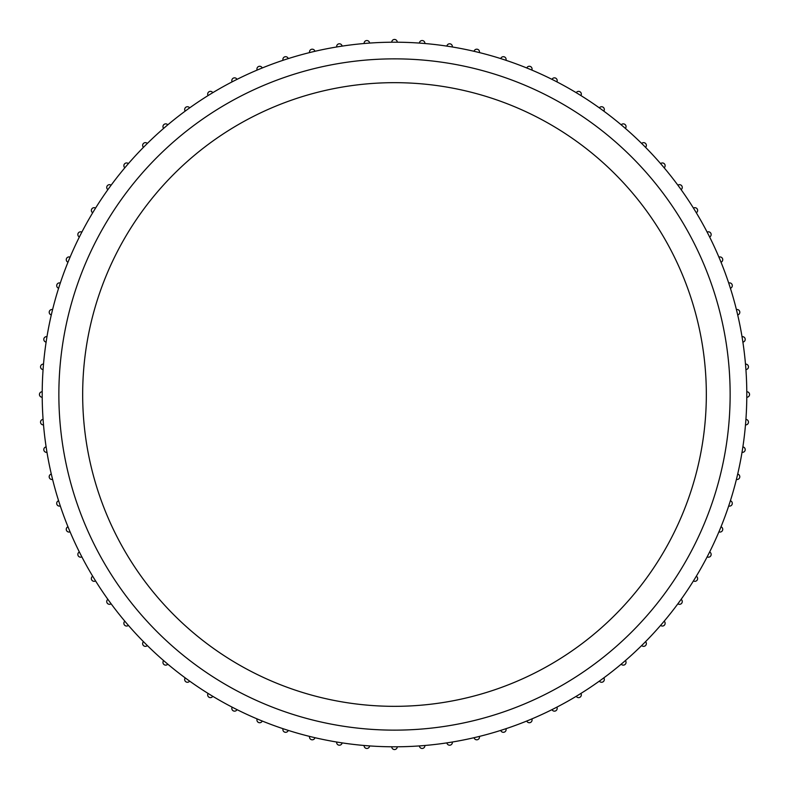 <?xml version="1.0" encoding="UTF-8"?>
<svg xmlns="http://www.w3.org/2000/svg" width="789" height="789" viewBox="0 0 789 789"><rect width="100%" height="100%" fill="white"/><g stroke="black" fill="none" stroke-linecap="round" stroke-linejoin="round"><path stroke-width="1.18" d="M397.252 746.788A2.752 2.752 0 0 1 394.5 749.55A2.752 2.752 0 0 1 391.748 746.788M424.877 745.487A2.752 2.752 0 0 1 422.145 748.465A2.752 2.752 0 0 1 419.403 745.921M452.324 742.025A2.752 2.752 0 0 1 449.612 745.211A2.752 2.752 0 0 1 446.899 742.883M479.416 736.413A2.752 2.752 0 0 1 476.743 739.816A2.752 2.752 0 0 1 474.071 737.695M505.976 728.701A2.752 2.752 0 0 1 503.372 732.31A2.752 2.752 0 0 1 500.749 730.397M531.855 718.927A2.752 2.752 0 0 1 529.32 722.734A2.752 2.752 0 0 1 526.776 721.028M556.886 707.151A2.752 2.752 0 0 1 554.44 711.155A2.752 2.752 0 0 1 551.984 709.646M580.911 693.442A2.752 2.752 0 0 1 578.574 697.634A2.752 2.752 0 0 1 576.226 696.312M603.792 677.899A2.752 2.752 0 0 1 601.583 682.268A2.752 2.752 0 0 1 599.344 681.124M625.381 660.6A2.752 2.752 0 0 1 623.3 665.137A2.752 2.752 0 0 1 621.209 664.17M645.55 641.664A2.752 2.752 0 0 1 643.617 646.359A2.752 2.752 0 0 1 641.664 645.55M664.17 621.209A2.752 2.752 0 0 1 662.395 626.052A2.752 2.752 0 0 1 660.6 625.381M681.124 599.344A2.752 2.752 0 0 1 679.516 604.325A2.752 2.752 0 0 1 677.899 603.792M696.312 576.226A2.752 2.752 0 0 1 694.882 581.325A2.752 2.752 0 0 1 693.442 580.911M709.646 551.984A2.752 2.752 0 0 1 708.404 557.192A2.752 2.752 0 0 1 707.151 556.886M721.028 526.776A2.752 2.752 0 0 1 719.982 532.072A2.752 2.752 0 0 1 718.927 531.855M730.397 500.749A2.752 2.752 0 0 1 729.559 506.114A2.752 2.752 0 0 1 728.701 505.976M737.695 474.071A2.752 2.752 0 0 1 737.064 479.495A2.752 2.752 0 0 1 736.413 479.416M742.883 446.899A2.752 2.752 0 0 1 745.201 449.819A2.752 2.752 0 0 1 742.025 452.324M745.921 419.403A2.752 2.752 0 0 1 748.465 422.243A2.752 2.752 0 0 1 745.487 424.877M746.788 391.748A2.752 2.752 0 0 1 749.55 394.5A2.752 2.752 0 0 1 746.788 397.252M745.487 364.123A2.752 2.752 0 0 1 748.465 366.757A2.752 2.752 0 0 1 745.921 369.597M742.025 336.676A2.752 2.752 0 0 1 745.201 339.181A2.752 2.752 0 0 1 742.883 342.101M736.413 309.584A2.752 2.752 0 0 1 739.796 311.941A2.752 2.752 0 0 1 737.695 314.929M728.701 283.024A2.752 2.752 0 0 1 732.271 285.204A2.752 2.752 0 0 1 730.397 288.251M718.927 257.145A2.752 2.752 0 0 1 722.685 259.147A2.752 2.752 0 0 1 721.028 262.224M707.151 232.114A2.752 2.752 0 0 1 711.076 233.919A2.752 2.752 0 0 1 709.646 237.016M693.442 208.089A2.752 2.752 0 0 1 697.535 209.687A2.752 2.752 0 0 1 696.312 212.774M677.899 185.208A2.752 2.752 0 0 1 682.13 186.579A2.752 2.752 0 0 1 681.124 189.656M660.6 163.619A2.752 2.752 0 0 1 664.969 164.753A2.752 2.752 0 0 1 664.17 167.791M641.664 143.45A2.752 2.752 0 0 1 646.152 144.338A2.752 2.752 0 0 1 645.55 147.336M621.209 124.83A2.752 2.752 0 0 1 625.795 125.461A2.752 2.752 0 0 1 625.381 128.4M599.344 107.876A2.752 2.752 0 0 1 604.029 108.241A2.752 2.752 0 0 1 603.792 111.101M576.226 92.688A2.752 2.752 0 0 1 580.98 92.777A2.752 2.752 0 0 1 580.911 95.558M551.984 79.354A2.752 2.752 0 0 1 554.44 77.845A2.752 2.752 0 0 1 556.886 81.849M526.776 67.972A2.752 2.752 0 0 1 529.32 66.266A2.752 2.752 0 0 1 531.855 70.073M500.749 58.603A2.752 2.752 0 0 1 503.372 56.69A2.752 2.752 0 0 1 505.976 60.299M474.071 51.305A2.752 2.752 0 0 1 476.743 49.184A2.752 2.752 0 0 1 479.416 52.587M446.899 46.117A2.752 2.752 0 0 1 449.612 43.789A2.752 2.752 0 0 1 452.324 46.975M419.403 43.079A2.752 2.752 0 0 1 422.145 40.535A2.752 2.752 0 0 1 424.877 43.513M391.748 42.211A2.752 2.752 0 0 1 394.5 39.45A2.752 2.752 0 0 1 397.252 42.211M364.123 43.513A2.752 2.752 0 0 1 366.855 40.535A2.752 2.752 0 0 1 369.597 43.079M336.676 46.975A2.752 2.752 0 0 1 339.388 43.789A2.752 2.752 0 0 1 342.101 46.117M309.584 52.587A2.752 2.752 0 0 1 312.257 49.184A2.752 2.752 0 0 1 314.929 51.305M283.024 60.299A2.752 2.752 0 0 1 285.628 56.69A2.752 2.752 0 0 1 288.251 58.603M257.145 70.073A2.752 2.752 0 0 1 259.68 66.266A2.752 2.752 0 0 1 262.224 67.972M232.114 81.849A2.752 2.752 0 0 1 234.56 77.845A2.752 2.752 0 0 1 237.016 79.354M208.089 95.558A2.752 2.752 0 0 1 210.426 91.366A2.752 2.752 0 0 1 212.774 92.688M185.208 111.101A2.752 2.752 0 0 1 187.417 106.732A2.752 2.752 0 0 1 189.656 107.876M163.619 128.4A2.752 2.752 0 0 1 165.7 123.863A2.752 2.752 0 0 1 167.791 124.83M143.45 147.336A2.752 2.752 0 0 1 145.383 142.641A2.752 2.752 0 0 1 147.336 143.45M124.83 167.791A2.752 2.752 0 0 1 126.605 162.948A2.752 2.752 0 0 1 128.4 163.619M107.876 189.656A2.752 2.752 0 0 1 109.484 184.675A2.752 2.752 0 0 1 111.101 185.208M92.688 212.774A2.752 2.752 0 0 1 94.118 207.675A2.752 2.752 0 0 1 95.558 208.089M79.354 237.016A2.752 2.752 0 0 1 80.596 231.808A2.752 2.752 0 0 1 81.849 232.114M67.972 262.224A2.752 2.752 0 0 1 69.018 256.928A2.752 2.752 0 0 1 70.073 257.145M58.603 288.251A2.752 2.752 0 0 1 59.441 282.886A2.752 2.752 0 0 1 60.299 283.024M51.305 314.929A2.752 2.752 0 0 1 51.936 309.505A2.752 2.752 0 0 1 52.587 309.584M46.117 342.101A2.752 2.752 0 0 1 43.799 339.181A2.752 2.752 0 0 1 46.975 336.676M43.079 369.597A2.752 2.752 0 0 1 40.535 366.757A2.752 2.752 0 0 1 43.513 364.123M42.202 391.748A2.752 2.752 0 0 1 42.211 391.748A2.752 2.752 0 0 0 39.45 394.5A2.752 2.752 0 0 0 42.202 397.252A2.752 2.752 0 0 1 42.202 397.252M43.513 424.877A2.752 2.752 0 0 1 40.535 422.243A2.752 2.752 0 0 1 43.079 419.403M46.975 452.324A2.752 2.752 0 0 1 43.799 449.819A2.752 2.752 0 0 1 46.117 446.899M52.587 479.416A2.752 2.752 0 0 1 49.204 477.059A2.752 2.752 0 0 1 51.305 474.071M60.299 505.976A2.752 2.752 0 0 1 56.729 503.796A2.752 2.752 0 0 1 58.603 500.749M70.073 531.855A2.752 2.752 0 0 1 66.315 529.853A2.752 2.752 0 0 1 67.972 526.776M81.849 556.886A2.752 2.752 0 0 1 77.924 555.081A2.752 2.752 0 0 1 79.354 551.984M95.558 580.911A2.752 2.752 0 0 1 91.465 579.313A2.752 2.752 0 0 1 92.688 576.226M111.101 603.792A2.752 2.752 0 0 1 106.87 602.421A2.752 2.752 0 0 1 107.876 599.344M128.4 625.381A2.752 2.752 0 0 1 124.031 624.247A2.752 2.752 0 0 1 124.83 621.209M147.336 645.55A2.752 2.752 0 0 1 142.848 644.662A2.752 2.752 0 0 1 143.45 641.664M167.791 664.17A2.752 2.752 0 0 1 163.205 663.539A2.752 2.752 0 0 1 163.619 660.6M189.656 681.124A2.752 2.752 0 0 1 184.971 680.759A2.752 2.752 0 0 1 185.208 677.899M212.774 696.312A2.752 2.752 0 0 1 208.02 696.223A2.752 2.752 0 0 1 208.089 693.442M237.016 709.646A2.752 2.752 0 0 1 234.56 711.155A2.752 2.752 0 0 1 232.114 707.151M262.224 721.028A2.752 2.752 0 0 1 259.68 722.734A2.752 2.752 0 0 1 257.145 718.927M288.251 730.397A2.752 2.752 0 0 1 285.628 732.31A2.752 2.752 0 0 1 283.024 728.701M314.929 737.695A2.752 2.752 0 0 1 312.257 739.816A2.752 2.752 0 0 1 309.584 736.413M342.101 742.883A2.752 2.752 0 0 1 339.388 745.211A2.752 2.752 0 0 1 336.676 742.025M369.597 745.921A2.752 2.752 0 0 1 366.855 748.465A2.752 2.752 0 0 1 364.123 745.487M394.5 58.859A335.641 335.641 0 0 1 730.141 394.5A335.641 335.641 0 0 1 394.5 730.141A335.641 335.641 0 0 1 58.859 394.5A335.641 335.641 0 0 1 394.5 58.859A335.641 335.641 0 0 0 58.859 394.5A335.641 335.641 0 0 0 394.5 730.141M394.5 746.798A352.298 352.298 0 0 0 746.798 394.5A352.298 352.298 0 0 0 394.5 42.202A352.298 352.298 0 0 0 42.202 394.5A352.298 352.298 0 0 0 394.5 746.798M394.5 706.333A311.833 311.833 0 0 0 706.333 394.5A311.833 311.833 0 0 0 394.5 82.667A311.833 311.833 0 0 0 82.667 394.5A311.833 311.833 0 0 0 394.5 706.333"/></g></svg>
